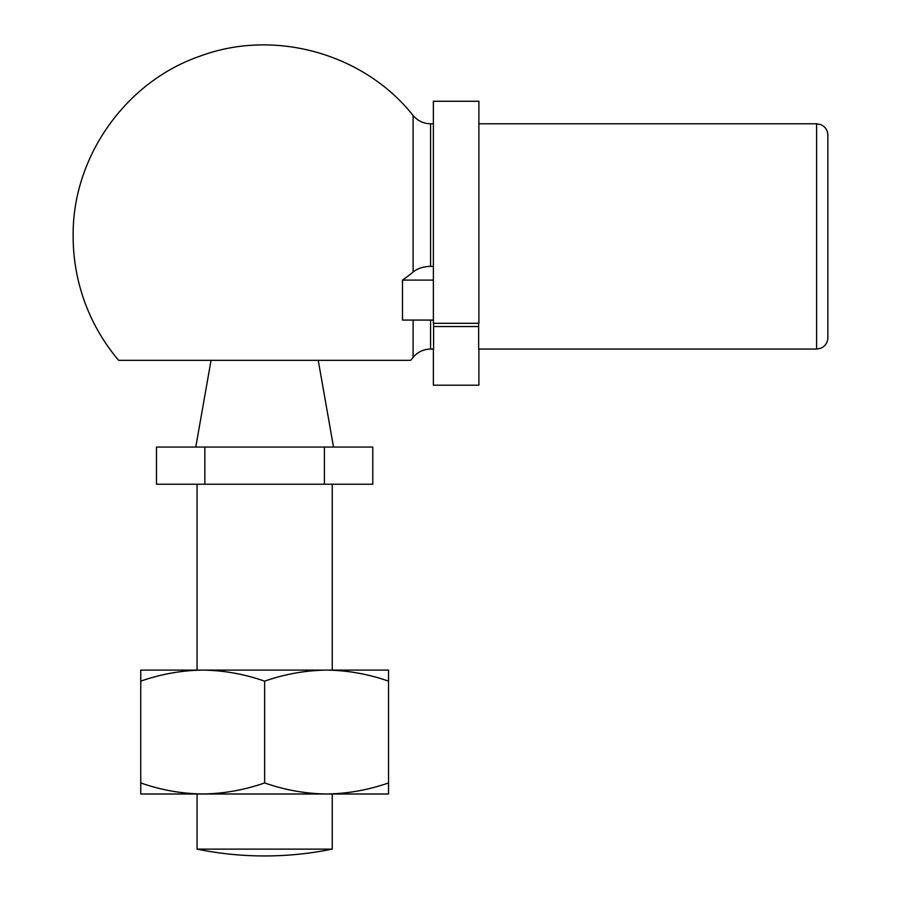 <?xml version="1.0" encoding="UTF-8"?>
<svg xmlns="http://www.w3.org/2000/svg" width="901" height="901" viewBox="0 0 901 901"><rect width="100%" height="100%" fill="white"/><g stroke="black" fill="none" stroke-linecap="round" stroke-linejoin="round"><path stroke-width="1.35" d="M433.381 320.069L402.488 320.069L402.488 280.11L433.381 280.11M402.488 280.11A186.113 117.13 0 0 0 413.108 272.046C417.512 268.43 423.335 266.55 430.577 266.381L433.381 266.381M433.606 323.313L433.606 349.07L430.577 349.07L430.577 320.069M478.656 323.313L478.656 349.07L816.588 349.07L820.811 348.248C825.271 346.187 827.614 342.707 827.85 337.807L827.85 135.049C827.614 130.138 825.271 126.658 820.811 124.608L816.588 123.786L816.588 349.07M410.642 360.332L118.639 360.332L410.642 360.332A191.485 191.485 0 0 0 413.108 357.37C417.681 351.976 423.504 349.216 430.577 349.07M372.777 447.065L156.504 447.065L156.504 484.231L372.777 484.231L372.777 447.065M204.865 447.065L204.865 484.231M332.232 484.231L332.232 670.096L140.736 670.096L140.736 681.156C160.964 674.094 181.619 670.4 202.691 670.096C223.808 670.389 244.464 674.083 264.646 681.156C284.874 674.094 305.529 670.4 326.59 670.096C347.718 670.389 368.374 674.083 388.545 681.156L388.545 782.935C368.318 789.997 347.662 793.691 326.59 793.995C305.473 793.702 284.817 790.008 264.646 782.935L264.646 681.156M202.702 670.096L197.06 670.096L197.06 484.231M388.545 681.156L388.545 670.096L326.59 670.096M264.646 782.935C244.408 789.997 223.763 793.691 202.691 793.995C181.563 793.702 160.919 790.008 140.736 782.935L140.736 681.156M332.232 849.125L197.06 849.125A337.92 337.92 0 0 0 264.646 855.95C287.396 855.939 309.933 853.664 332.232 849.125L332.232 793.995L326.59 793.995L388.545 793.995L388.545 782.935M202.702 793.995L140.736 793.995L140.736 782.935M326.59 793.995L202.691 793.995M118.662 360.355A191.485 191.485 0 0 1 73.15 236.422C72.046 157.348 125.588 81.473 200.461 56.008C274.591 28.472 364.015 53.474 413.108 115.486L413.108 272.046M324.416 447.065L324.416 484.231M433.381 349.07L433.381 385.189L478.881 385.189L478.881 349.07M478.881 323.313L433.381 323.313L433.381 101.261L478.881 101.261L478.881 323.313M413.108 320.069L413.108 357.37M413.108 115.486C417.681 120.869 423.504 123.64 430.577 123.786L430.577 266.381M433.381 123.786L430.577 123.786M478.656 326.534L433.606 326.534M816.588 123.786L478.881 123.786M211.059 360.332L195.765 447.065M318.233 360.332L333.516 447.065M197.06 849.125L197.06 793.995"/></g></svg>

